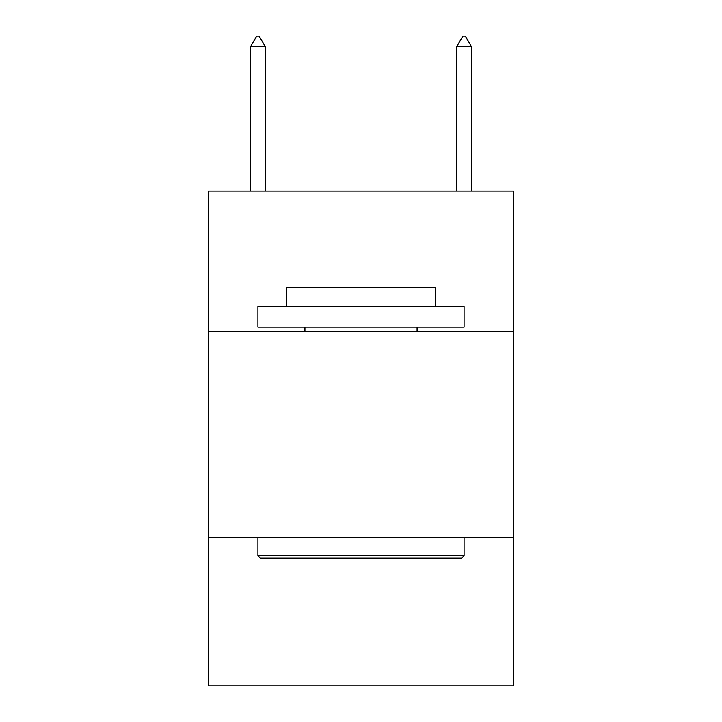 <?xml version="1.0" encoding="UTF-8"?>
<svg xmlns="http://www.w3.org/2000/svg" width="722" height="722" viewBox="0 0 722 722"><rect width="100%" height="100%" fill="white"/><g stroke="black" fill="none" stroke-linecap="round" stroke-linejoin="round"><path stroke-width="1.08" d="M513.559 331.317L513.559 191.131L208.441 191.131L208.441 331.317L513.559 331.317L513.559 685.9L208.441 685.9L208.441 331.317M513.559 537.466L208.441 537.466M260.398 558.088L257.925 555.606L464.075 555.606L461.602 558.088L260.398 558.088M464.075 306.579L464.075 327.192L257.925 327.192L257.925 306.579L464.075 306.579M286.787 306.579L286.787 287.609L435.213 287.609L435.213 306.579M464.075 537.466L464.075 555.606M257.925 537.466L257.925 555.606M417.072 327.192L417.072 331.317M304.928 327.192L304.928 331.317M265.344 46.822L259.162 36.1L256.689 36.1L250.498 46.822L265.344 46.822L265.344 191.131M250.498 46.822L250.498 191.131M462.838 36.1L465.311 36.1L471.502 46.822L456.656 46.822L462.838 36.1M471.502 191.131L471.502 46.822M456.656 191.131L456.656 46.822"/></g></svg>
